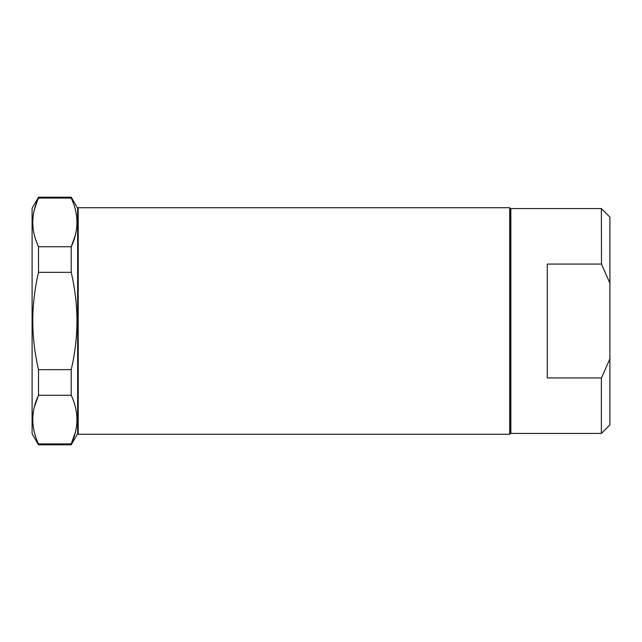 <?xml version="1.0" encoding="UTF-8"?>
<svg xmlns="http://www.w3.org/2000/svg" width="642" height="642" viewBox="0 0 642 642"><rect width="100%" height="100%" fill="white"/><g stroke="black" fill="none" stroke-linecap="round" stroke-linejoin="round"><path stroke-width="0.96" d="M282.576 434.281L78.212 434.281L78.212 207.719L509.708 207.719L509.708 434.281L282.576 434.281M75.371 235.092L71.23 246.729C78.838 230.606 78.838 214.38 71.23 198.073L71.23 197.182L38.512 197.182L32.1 208.289L32.1 433.711L38.512 444.818L38.512 443.927C30.896 427.62 30.896 411.394 38.512 395.271L34.299 407.205M38.512 369.656L38.512 395.271L71.23 395.271L71.23 369.656C74.978 353.63 76.896 337.411 76.984 321C76.904 304.669 74.986 288.451 71.23 272.344L38.512 272.344C34.756 288.451 32.838 304.669 32.758 321C32.846 337.411 34.764 353.63 38.512 369.656L71.23 369.656M78.212 207.719L77.642 208.289L77.642 433.711L71.23 444.818L71.23 443.927C78.838 427.797 78.838 411.578 71.23 395.271M75.443 431.994L71.23 443.927L38.512 443.927M510.278 209.14L510.847 208.57L510.847 433.43L601.361 433.43L601.361 377.929L547.281 377.929L547.281 264.071L601.514 264.071L609.9 283.21L609.9 217.108L601.361 208.57L601.514 264.071M509.708 207.719L510.278 208.289L510.278 433.711L509.708 434.281M601.361 433.43L609.9 424.892L609.9 283.21M609.9 358.79L601.514 377.929M71.23 198.073L38.512 198.073C30.896 214.203 30.896 230.422 38.512 246.729L38.512 272.344M71.23 272.344L71.23 246.729L38.512 246.729M38.512 197.182L34.299 210.006M510.278 432.86L510.847 433.43M77.642 433.711L78.212 434.281M510.847 208.57L601.361 208.57M71.23 444.818L38.512 444.818M77.642 208.289L71.23 197.182"/></g></svg>
